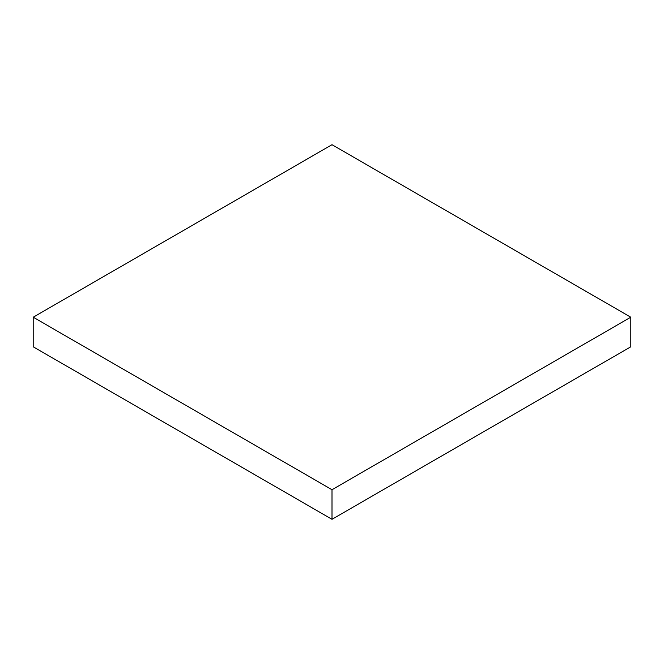 <?xml version="1.0" encoding="UTF-8"?>
<svg xmlns="http://www.w3.org/2000/svg" width="664" height="664" viewBox="0 0 664 664"><rect width="100%" height="100%" fill="white"/><g stroke="black" fill="none" stroke-linecap="round" stroke-linejoin="round"><path stroke-width="1" d="M630.8 346.791L630.8 317.209L332 144.702L33.2 317.209L33.2 346.791L33.2 317.209L332 489.725L332 519.298L33.2 346.791L332 519.298L332 489.725L630.8 317.209L630.8 346.791L332 519.298L630.8 346.791M630.8 317.209L332 489.725L33.2 317.209L332 144.702L630.8 317.209"/></g></svg>
